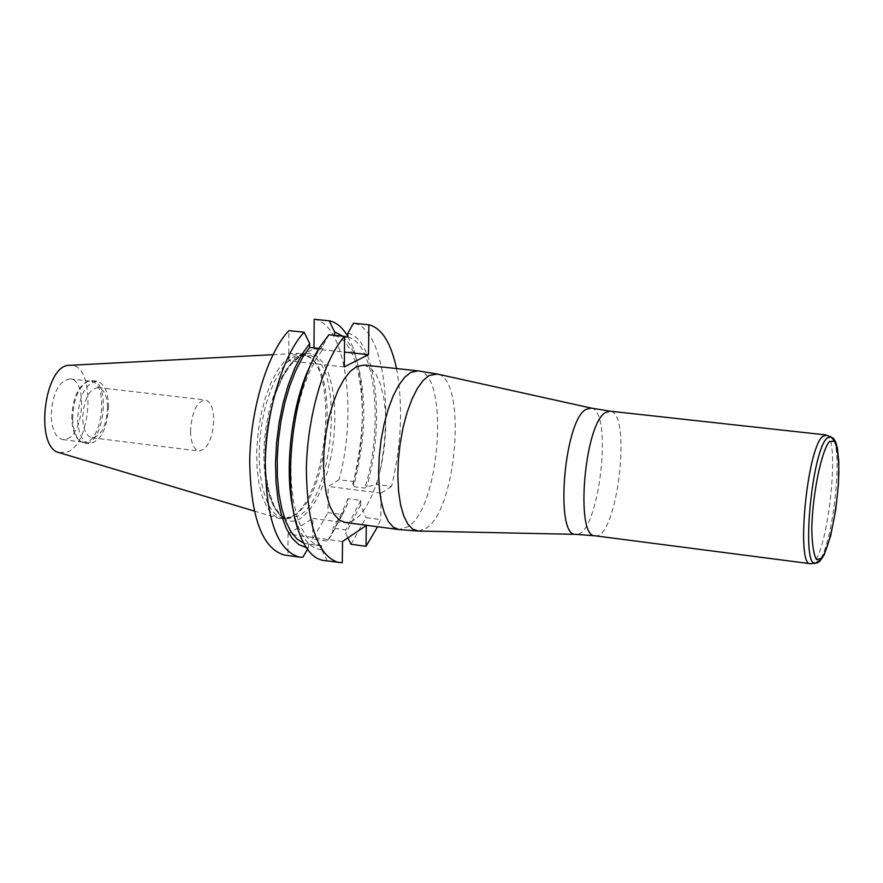 <?xml version="1.0" encoding="UTF-8"?>
<svg xmlns="http://www.w3.org/2000/svg" width="883" height="883" viewBox="0 0 883 883"><rect width="100%" height="100%" fill="white"/><g stroke="black" fill="none" stroke-linecap="round" stroke-linejoin="round"><path stroke-width="0.66" stroke-dasharray="4.42 3.31" d="M107.571 407.195C107.031 395.54 103.874 388.995 98.112 387.549C88.896 389.237 83.753 399.48 82.693 418.266C83.289 429.866 86.424 436.379 92.097 437.78C101.368 436.059 106.523 425.871 107.571 407.195M108.576 405.65C107.285 428.84 100.861 441.5 89.304 443.641C82.262 441.897 78.355 433.818 77.605 419.403C78.918 396.026 85.309 383.288 96.788 381.191C103.984 383.001 107.903 391.147 108.576 405.65M190.54 431.323C190.971 443.111 193.819 449.69 199.072 451.058C207.704 449.204 212.604 438.796 213.774 419.8C213.388 407.957 210.54 401.335 205.198 399.922C196.611 401.732 191.721 412.206 190.54 431.323M302.88 557.25L284.359 555.021M347.836 336.434L353.145 347.736C365.374 385.319 365.485 429.933 353.498 481.566L339.083 479.756L328.167 486.434L327.946 512.659L342.438 514.568L330.496 536.721L327.339 541.047L312.703 539.049L327.946 512.659M314.193 319.282C345.672 323.597 357.781 410.926 339.083 479.756M323.542 560.473L342.306 562.747M344.304 366.909L288.741 360.915L313.995 348.906L313.995 347.88M288.741 360.915L288.862 330.639M342.527 541.489L288.046 534.083L287.968 555.175M288.046 534.083L312.847 518.398L312.703 539.049M396.522 368.564C403.211 404.712 401.566 443.983 391.588 486.367L376.831 484.502C395.231 415.22 383.928 327.461 353.509 323.233M351.037 544.27L365.904 517.659L380.75 519.601L377.571 526.743M363.939 365.076L370.441 367.847L376.092 374.524L380.606 384.679L383.796 397.769L385.507 413.078L385.694 429.878L384.348 447.328L381.533 464.601L377.383 480.882L372.096 495.352L365.904 507.317L359.116 516.114L352.052 521.268L345.076 522.427M391.588 486.367L381.125 493.167L380.75 519.601M67.34 438.851C84.448 432.538 86.998 379.37 70.143 378.862C58.742 380.882 52.417 393.255 51.17 415.992C51.954 430.021 55.85 437.891 62.87 439.602L67.34 438.851M71.777 418.487C72.417 399.502 77.439 387.251 86.854 381.721L90.585 381.202C109.768 382.096 102.13 445.838 83.278 442.162L79.768 440.772C74.878 436.975 72.207 429.546 71.777 418.487M294.116 515.352C327.957 497.515 340.242 375.132 309.812 357.416L303.024 354.789C285.96 352.438 265.805 388.277 260.628 432.504C255.209 476.699 266.324 516.279 283.465 518.023L290.673 517.085L294.116 515.352M292.196 516.257C326.589 498.122 339.028 374.061 308.112 356.037L299.37 353.299L292.052 355.363L284.657 361.114L277.538 370.352L271.015 382.703L265.43 397.604L261.059 414.37L258.123 432.195L256.765 450.22L257.052 467.549L258.951 483.343L262.372 496.886L267.108 507.537L272.935 514.877L279.547 518.619L288.697 518.012L292.196 516.257M59.481 452.725L67.616 451.886C93.123 442.118 95.474 362.593 69.956 365.319M72.671 418.796C73.112 430.131 75.839 437.736 80.85 441.61L84.426 443.034C103.708 446.787 111.534 381.533 91.909 380.628L88.09 381.158C78.466 386.809 73.333 399.359 72.671 418.796M342.438 514.568L347.88 503.189L347.924 498.718L360.772 500.374L360.717 504.855L365.904 517.659M381.125 493.167L328.167 486.434M353.498 481.566L353.862 485.308L352.03 486.456L364.856 488.078L366.666 486.93L376.831 484.502M312.847 518.398L366.302 525.495M307.483 549.336L308.41 547.736L308.432 544.06L321.644 545.871L321.622 549.557L327.03 560.617M347.902 537.868L345.761 533.453L345.794 529.844L332.825 528.1L332.792 531.709L327.339 541.047M319.061 348.41L323.189 348.84L323.222 344.988L328.94 334.756M344.613 336.688L334.569 335.341M313.995 348.906L344.458 352.107M342.725 336.18L349.635 344.348L355.363 356.081C367.096 392.869 366.588 435.948 353.862 485.308M334.569 335.661C362.549 341.5 371.246 425.705 352.03 486.456M347.825 337.019C375.485 342.836 383.95 427.195 364.856 488.078M347.869 333.244C376.279 338.619 385.562 423.763 366.666 486.93M308.432 544.06L303.62 543.078M308.41 547.736L306.258 547.559M321.644 545.871L313.233 543.045L306.798 536.963L301.191 527.626L296.644 515.308L293.311 500.374L291.346 483.321L290.827 464.745L291.787 445.308L294.205 425.716L297.968 406.677L302.968 388.884L308.984 372.968L315.816 359.48L323.189 348.84M321.622 549.557C311.147 549.138 302.748 539.877 296.434 521.776L293.686 511.952M311.522 363.112L316.522 354.215L323.222 344.988M347.88 503.189L332.792 531.709M360.717 504.855L345.761 533.453M360.772 500.374L345.794 529.844M347.924 498.718L340.838 514.932L332.825 528.1M826.444 435.087C841.433 438.509 826.411 563.906 811.024 563.696M301.511 354.845C282.637 363.222 264.856 411.986 264.966 457.251C264.801 502.681 282.141 530.495 300.628 518.343L308.299 511.555L315.507 501.213L321.942 487.869L327.295 472.173L331.357 454.877L333.94 436.776L334.922 418.674L334.26 401.423L331.964 385.805L328.134 372.571L322.913 362.383L316.533 355.794L309.282 353.211L301.511 354.845M298.62 515.948L288.001 518.63C270.926 516.897 259.878 477.295 265.297 433.056C270.485 388.796 290.573 352.924 307.571 355.275C344.381 356.18 336.114 496.114 298.62 515.948M418.52 531.058L426.158 528.255C457.273 509.226 467.063 378.178 437.339 374.05M591.246 408.078C613.751 411.048 598.685 536.787 576.113 534.358M417.802 370.838C449.657 371.279 440.705 507.206 407.968 526.831L398.785 529.557M594.932 535.782C617.062 540.97 632.603 411.335 609.866 411.147M833.971 440.54C842.47 458.84 832.216 544.403 819.634 560.164M92.097 437.78L199.072 451.058M98.112 387.549L205.198 399.922M62.87 439.602L83.278 442.162M70.143 378.862L90.585 381.202M309.812 357.416L308.112 356.037M290.673 517.085L288.697 518.012M283.465 518.023L288.001 518.63L285.021 517.824L280.054 514.414L274.171 506.058L269.16 492.405L266.07 474.888L265.198 454.734L266.633 433.343L270.275 412.195L275.871 392.792L282.99 376.456L291.081 364.326L298.785 357.538L304.469 355.363L307.571 355.275L303.024 354.789M254.194 511.025L279.547 518.619M272.935 354.679L299.37 353.299M79.768 440.772L80.85 441.61M86.854 381.721L88.09 381.158M84.426 443.034L89.304 443.641M91.909 380.628L96.788 381.191M355.363 356.081L353.145 347.736M320.264 545.738L307.03 543.928M296.434 521.776L298.311 530.451M316.522 354.215L320.397 346.224M334.624 529.149L330.496 536.721"/><path stroke-width="1.32" d="M307.483 549.336L302.88 557.25L299.315 557.107C277.483 550.727 266.125 519.381 265.253 463.056C266.114 410.727 283.145 354.536 304.16 332.218L288.862 330.639C267.626 352.88 250.474 408.917 249.701 461.114C250.684 517.317 262.24 548.619 284.359 555.021L299.315 557.107M313.995 347.88L314.193 319.282L329.204 320.794C336.335 322.229 342.549 327.45 347.836 336.434M344.613 336.688L347.825 337.019L347.869 333.244L353.509 323.233L368.884 324.778L368.498 354.646L344.304 366.909L344.613 336.368L328.94 334.756L320.397 346.224C293.112 387.118 281.467 484.27 298.311 530.451C304.69 548.84 313.101 558.851 323.542 560.473L342.306 562.747L342.527 541.489L366.302 525.495L366.026 546.312L351.037 544.27L347.902 537.868M344.613 336.368C324.193 358.906 307.45 415.54 306.368 468.189C306.953 524.844 317.781 556.323 338.862 562.614M368.884 324.778C381.743 328.079 390.959 342.67 396.522 368.564M377.571 526.743L366.026 546.312M356.478 366.644L363.939 365.076L417.802 370.838L410.683 372.46L404.613 377.372L398.663 385.363L393.101 396.136L388.167 409.271L384.094 424.193L381.059 440.275L379.204 456.787L378.608 473.001L379.315 488.211L381.246 501.732L384.337 513.023L388.41 521.61L393.299 527.173L398.785 529.557L345.076 522.427L339.315 520.032L334.138 514.458L329.789 505.915L326.478 494.69L324.348 481.257L323.509 466.169L324.017 450.087L325.838 433.708L328.918 417.78L333.09 403.001L338.178 390.01L343.94 379.359L350.132 371.478L356.478 366.644M272.935 354.679L69.956 365.319C44.128 363.597 33.984 448.288 59.481 452.725L254.194 511.025M304.16 332.218L309.69 343.575L309.668 347.427L319.061 348.41M334.569 335.341L334.602 331.887L329.204 320.794M344.458 352.107L368.498 354.646M334.602 331.887L342.725 336.18M303.62 543.078L296.964 538.972L290.982 531.754L285.871 521.588L281.798 508.751L278.94 493.641L277.383 476.71L277.218 458.52L278.443 439.679L281.026 420.838L284.867 402.626L289.856 385.65L295.783 370.496L302.472 357.615L309.668 347.427M306.258 547.559L298.884 544.645L292.141 538.233L286.28 528.464L281.522 515.595L278.057 500.021L276.026 482.284L275.518 462.979L276.556 442.813L279.127 422.527L283.134 402.858L288.41 384.524L294.756 368.178L301.942 354.37L309.69 343.575M293.686 511.952C283.344 470.794 291.754 400.661 311.522 363.112M811.024 563.696L810.329 563.696C795.925 566.025 806.874 449.602 822.415 436.621L826.444 435.087M437.339 374.05L429.171 375.463L423.2 380.418L417.35 388.476L411.886 399.359L407.041 412.593L403.056 427.615L400.109 443.763L398.343 460.297L397.836 476.467L398.597 491.544L400.595 504.866L403.719 515.849L407.814 524.061L412.692 529.171L418.52 531.058M576.113 534.358L575.871 534.347C554.712 537.493 563.751 421.655 585.804 409.469L591.246 408.078M825.76 434.911L609.866 411.147L605.285 412.648C584.336 424.557 575.021 537.228 594.932 535.782L575.871 534.347L418.134 531.047L398.785 529.557M819.634 560.164L815.462 563.332C801.013 567.57 811.665 451.202 827.062 438.123L830.66 436.489L833.971 440.54M829.413 441.489L834.623 441.257C837.305 447.085 838.718 457.637 838.85 472.891C837.978 505.981 829.965 546.544 821.841 558.166L816.51 559.645C813.629 554.59 812.062 544.27 811.797 528.707C812.515 494.215 821.245 451.412 829.413 441.489M609.866 411.147L591.003 408.034L436.964 373.962L417.802 370.838M810.329 563.696L594.932 535.782M810.671 563.718L817.404 562.868L819.921 561.135L824.126 554.966L830.671 535.815L835.782 509.568L838.431 484.281L838.806 461.654L837.393 448.067L835.627 441.886L833.42 438.288L826.102 434.977"/></g></svg>
